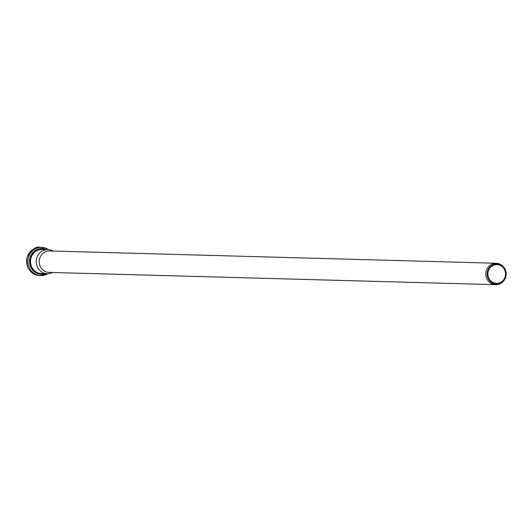 <?xml version="1.0" encoding="UTF-8"?>
<svg xmlns="http://www.w3.org/2000/svg" width="532" height="532" viewBox="0 0 532 532"><rect width="100%" height="100%" fill="white"/><g stroke="black" fill="none" stroke-linecap="round" stroke-linejoin="round"><path stroke-width="0.8" d="M503.851 267.31A10.72 10.095 91.6 0 0 503.684 267.091A10.72 10.095 91.6 0 0 499.275 263.852A10.72 10.095 91.6 0 0 496.216 263.26A10.72 10.095 91.6 0 0 485.836 273.694A10.72 10.095 91.6 0 0 495.631 284.687A10.72 10.095 91.6 0 0 503.292 281.268A10.72 10.095 91.6 0 0 503.472 281.062M499.861 264.464A10.095 9.503 91.6 0 0 488.263 269.398A10.095 9.503 91.6 0 0 491.229 282.266A10.095 9.503 91.6 0 0 503.651 280.869A10.095 9.503 91.6 0 0 504.017 267.516A10.095 9.503 91.6 0 0 499.861 264.464M499.641 265.129A9.39 8.838 91.6 0 0 496.968 264.61A9.39 8.838 91.6 0 0 487.871 273.754A9.39 8.838 91.6 0 0 496.449 283.376A9.39 8.838 91.6 0 0 505.4 275.676A9.39 8.838 91.6 0 0 499.641 265.129M496.216 263.26L49.596 250.964A10.72 10.095 91.6 0 0 39.208 261.405A10.72 10.095 91.6 0 0 49.004 272.397L495.631 284.687M53.134 251.064A12.083 11.378 91.6 0 0 51.358 250.22A12.083 11.378 91.6 0 0 47.92 249.555A12.083 11.378 91.6 0 0 36.209 261.318A12.083 11.378 91.6 0 0 47.255 273.714A12.083 11.378 91.6 0 0 52.542 272.49M39.494 275.529C29.546 273.654 25.45 267.476 27.205 256.996C31.82 249.309 36.176 246.083 40.272 247.314A14.111 13.293 91.6 0 0 26.6 261.052A14.111 13.293 91.6 0 0 39.494 275.529L40.804 275.563A14.111 13.293 91.6 0 0 47.747 273.714M48.405 249.581A14.111 13.293 91.6 0 0 45.599 248.125A14.111 13.293 91.6 0 0 41.582 247.347A14.111 13.293 91.6 0 0 27.91 261.092A14.111 13.293 91.6 0 0 40.804 275.563L47.787 273.714M46.218 249.508A12.901 12.15 91.6 0 0 45.666 249.289A12.901 12.15 91.6 0 0 29.493 261.451A12.901 12.15 91.6 0 0 45.553 273.667M45.632 249.488A12.688 11.95 91.6 0 0 45.612 249.481A12.688 11.95 91.6 0 0 29.699 261.152A12.688 11.95 91.6 0 0 44.967 273.648M47.92 249.555L42.201 249.395A12.083 11.378 91.6 0 0 30.497 261.165A12.083 11.378 91.6 0 0 41.536 273.554L47.255 273.714M504.017 267.516L503.684 267.091M503.651 280.869L503.292 281.268M40.272 247.314L45.646 248.138L48.452 249.581"/></g></svg>
